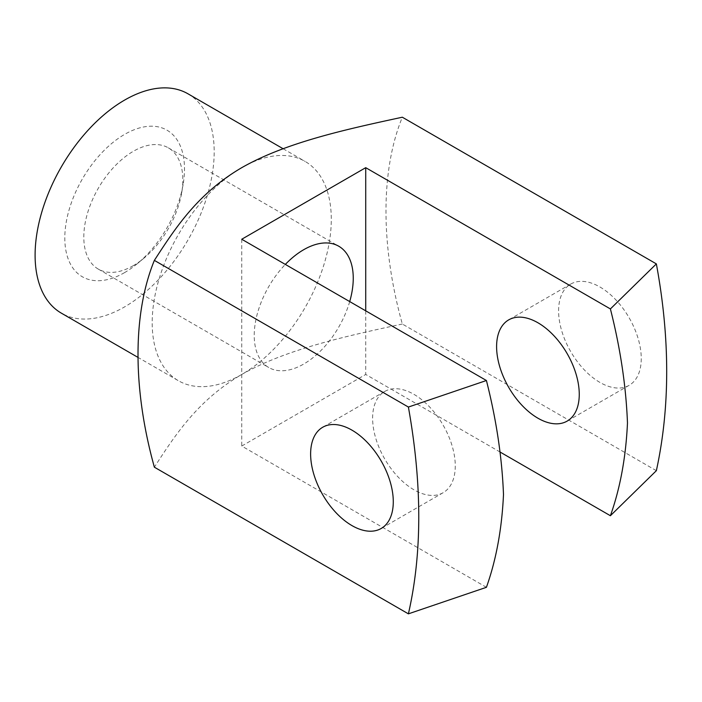 <?xml version="1.0" encoding="UTF-8"?>
<svg xmlns="http://www.w3.org/2000/svg" width="702" height="702" viewBox="0 0 702 702"><rect width="100%" height="100%" fill="white"/><g stroke="black" fill="none" stroke-linecap="round" stroke-linejoin="round"><path stroke-width="0.53" stroke-dasharray="3.51 2.63" d="M656.361 470.682L402.325 324.017C380.607 245.884 380.466 170.726 402.325 117.216M402.325 324.017C345.2 336.337 285.881 349.306 241.742 374.464C197.92 400.131 175.482 434.556 154.361 467.181M241.742 167.673A126.632 73.113 -60 0 1 305.063 161.399A126.632 73.113 -60 0 1 324.473 262.873A126.632 73.113 -60 0 1 241.742 374.464A126.632 73.113 -60 0 1 178.422 380.738A126.632 73.113 -60 0 1 159.012 279.264A126.632 73.113 -60 0 1 241.742 167.673M486.416 587.311L241.742 446.051L365.724 374.464L500.245 452.132M599.92 286.978A58.45 33.749 60 0 1 638.109 338.478A58.45 33.749 60 0 1 629.15 385.319A58.45 33.749 60 0 1 570.7 351.57A58.45 33.749 60 0 1 570.7 284.082A58.45 33.749 60 0 1 599.92 286.978M124.649 272.569A84.635 48.859 -60 0 1 64.961 232.932A84.635 48.859 -60 0 1 133.266 130.107A84.635 48.859 -60 0 1 183.09 184.591A84.635 48.859 -60 0 1 137.522 263.513A84.635 48.859 -60 0 1 124.649 272.569M187.96 93.796A126.632 73.113 -60 0 1 207.371 195.27A126.632 73.113 -60 0 1 124.649 306.862A126.632 73.113 -60 0 1 61.328 313.136M133.319 265.637A70.016 40.426 -60 0 1 98.306 269.112A70.016 40.426 -60 0 1 98.306 188.259A70.016 40.426 -60 0 1 168.322 147.832A70.016 40.426 -60 0 1 181.669 192.857A70.016 40.426 -60 0 1 143.971 258.152A70.016 40.426 -60 0 1 133.319 265.637M349.701 301.579A70.016 40.426 -60 0 1 303.738 364.031A70.016 40.426 -60 0 1 268.726 367.497A70.016 40.426 -60 0 1 285.328 264.417M365.724 310.837L365.724 374.464M241.742 239.25L241.742 446.051M413.943 394.348A58.45 33.749 60 0 1 452.123 445.858A58.45 33.749 60 0 1 443.164 492.69A58.45 33.749 60 0 1 384.722 458.941A58.45 33.749 60 0 1 384.722 391.453A58.45 33.749 60 0 1 413.943 394.348M137.653 357.204L178.422 380.738M283.09 148.719L305.063 161.399M181.669 192.857L183.09 184.591M143.971 258.152L137.522 263.513M98.306 269.112L268.726 367.497M168.322 147.832L338.741 246.218M570.7 284.082L508.704 319.875M629.15 385.319L567.155 421.103M384.722 391.453L322.727 427.246M443.164 492.69L381.177 528.483"/><path stroke-width="1.05" d="M656.361 263.891C670.138 338.487 670.138 407.414 656.361 470.682L610.398 515.724C620.191 488.25 625.886 457.335 627.474 422.973C626.052 386.223 620.366 348.21 610.398 308.933L656.361 263.891L402.325 117.216C345.2 129.545 285.881 142.506 241.742 167.673C197.92 193.331 175.482 227.755 154.361 260.381L408.397 407.055L486.416 380.51C496.375 419.796 502.07 457.809 503.492 494.55C501.895 528.913 496.2 559.836 486.416 587.311L408.397 613.846C422.218 553.457 422.218 484.529 408.397 407.055M500.245 452.132L610.398 515.724M154.361 260.381C132.494 313.891 132.634 389.048 154.361 467.181L408.397 613.846M137.653 357.204L61.328 313.136A126.632 73.113 -60 0 1 61.328 166.909A126.632 73.113 -60 0 1 187.96 93.796L283.09 148.719M285.328 264.417A70.016 40.426 -60 0 1 338.741 246.218A70.016 40.426 -60 0 1 349.701 301.579M610.398 308.933L365.724 167.673L365.724 310.837M365.724 167.673L241.742 239.25L486.416 380.51M537.934 418.208A58.45 33.749 -120 0 0 567.155 421.103A58.45 33.749 -120 0 0 576.114 374.271A58.45 33.749 -120 0 0 537.934 322.771A58.45 33.749 -120 0 0 508.704 319.875A58.45 33.749 -120 0 0 499.745 366.707A58.45 33.749 -120 0 0 537.934 418.208M351.948 430.142A58.45 33.749 -120 0 0 322.727 427.246A58.45 33.749 -120 0 0 313.768 474.078A58.45 33.749 -120 0 0 351.948 525.587A58.45 33.749 -120 0 0 381.177 528.483A58.45 33.749 -120 0 0 390.137 481.642A58.45 33.749 -120 0 0 351.948 430.142"/></g></svg>
